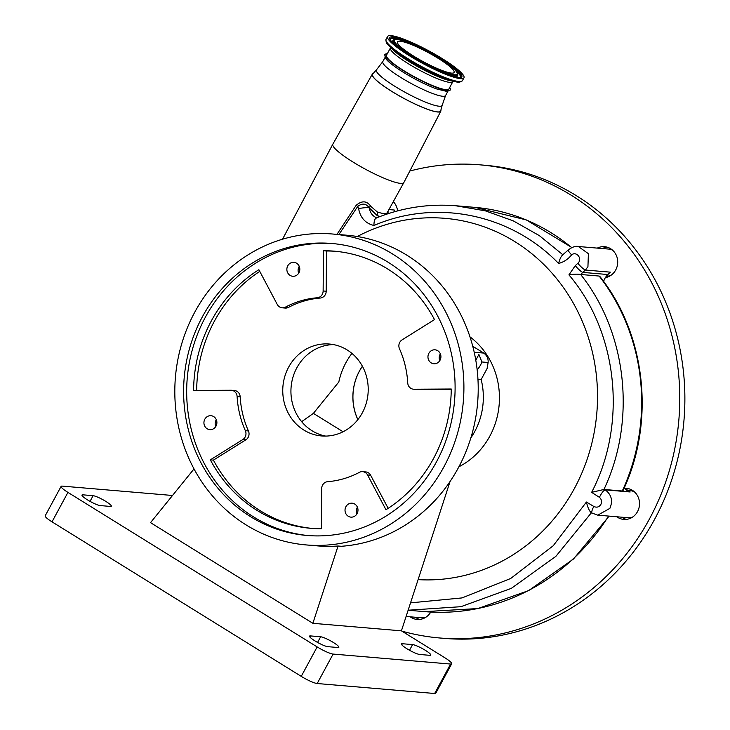 <?xml version="1.0" encoding="UTF-8"?>
<svg xmlns="http://www.w3.org/2000/svg" width="730" height="730" viewBox="0 0 730 730"><rect width="100%" height="100%" fill="white"/><g stroke="black" fill="none" stroke-linecap="round" stroke-linejoin="round"><path stroke-width="1.09" d="M625.72 489.529A15.604 14.445 94.9 0 1 628.922 488.781M626.322 519.377A15.604 14.445 94.9 0 1 621.923 517.214M419.768 619.423A15.604 14.445 94.9 0 1 415.37 617.252M401.883 631.121A237.423 219.821 -85.1 0 0 439.715 637.983L444.826 638.412A237.423 219.821 -85.1 0 0 610.837 577.357A237.423 219.821 -85.1 0 0 673.936 324.978A237.423 219.821 -85.1 0 0 485.039 165.272L479.929 164.834A237.423 219.821 -85.1 0 0 409.813 171.039M602.405 248.547A15.604 14.445 94.9 0 1 607.114 247.151M624.369 488.297A15.604 14.445 94.9 0 1 626.395 488.315A15.604 14.445 94.9 0 1 638.805 498.809A15.604 14.445 94.9 0 1 634.662 515.398A15.604 14.445 94.9 0 1 623.748 519.413A15.604 14.445 94.9 0 1 616.813 516.776M597.295 248.109A15.604 14.445 94.9 0 1 604.577 246.685A15.604 14.445 94.9 0 1 616.996 257.179A15.604 14.445 94.9 0 1 612.844 273.768A15.604 14.445 94.9 0 1 605.38 277.628M430.746 612.05A15.604 14.445 94.9 0 1 428.108 615.436A15.604 14.445 94.9 0 1 417.195 619.451A15.604 14.445 94.9 0 1 410.26 616.823M439.715 637.983A237.423 219.821 -85.1 0 0 605.727 576.919A237.423 219.821 -85.1 0 0 668.826 324.54A237.423 219.821 -85.1 0 0 479.929 164.834M393.315 201.635A15.604 14.445 94.9 0 1 397.576 210.906M624.177 488.087A16.279 15.074 -85.1 0 0 627.462 490.733A13.569 12.565 94.9 0 1 630.163 491.974L605.225 489.857C611.539 494.657 613.081 500.826 609.86 508.372L597.779 515.161L591.09 512.716M626.933 490.405L630.309 490.697A13.569 12.565 94.9 0 1 634.379 491.801M632.207 517.324A13.569 12.565 94.9 0 1 628.01 517.725L597.824 515.161M410.525 602.861L462.017 597.925L510.671 578.489L553.249 545.721L586.418 502.03L593.809 506.456A8.139 2.117 120.9 0 0 592.121 513.327M593.809 506.456C596.702 507.815 599.056 507.14 600.872 504.43C602.095 501.674 601.602 499.311 599.403 497.331C601.648 492.878 603.591 490.396 605.225 489.857M418.098 579.629A181.159 167.727 -85.1 0 0 574.373 488.552A181.159 167.727 -85.1 0 0 445.017 218.334A181.159 167.727 -85.1 0 0 357.28 236.52A181.159 167.727 -85.1 0 1 445.026 218.334M599.403 497.331L591.629 492.358C627.49 423.82 617.899 332.141 568.926 274.882L575.258 265.665L577.822 263.293C582.841 259.113 576.627 250.718 571.59 254.87C568.123 259.223 563.788 262.088 558.587 263.457C510.945 214.072 436.449 198.514 373.952 225.488C365.502 223.444 360.383 217.841 358.603 208.671L357.727 206.435L338.902 234.549M472.73 346.248L483.744 353.074C486.946 355.483 488.406 358.631 488.124 362.5L487.074 368.577L481.161 379.518A67.835 62.807 94.9 0 1 474.673 431.658A67.835 62.807 94.9 0 1 470.814 437.963M481.161 379.518L477.94 379.244M301.645 421.675L313.398 413.372L338.829 381.954A67.835 62.807 94.9 0 1 345.883 362.737A67.835 62.807 94.9 0 1 351.933 353.411M362.39 366.223A50.927 47.149 -85.1 0 0 359.388 371.114A50.927 47.149 -85.1 0 0 357.846 419.65M194.025 468.906L150.526 522.653L312.869 623.311L338.054 546.013L341.293 546.286A156.019 144.458 94.9 0 0 458.276 467.948A156.019 144.458 94.9 0 0 346.878 235.224L332.57 234.011A156.019 144.458 94.9 0 1 443.968 466.735A156.019 144.458 94.9 0 1 306.144 544.927A156.019 144.458 94.9 0 1 194.746 312.212A156.019 144.458 94.9 0 1 332.57 234.011M312.869 623.311L401.418 630.839L450.072 481.481M338.054 546.013A156.019 144.458 94.9 0 1 317.203 545.867L306.144 544.927M110.431 506.438A10.85 1.743 28.4 0 0 111.307 506.228A10.85 1.743 28.4 0 0 105.841 501.41A10.85 1.743 28.4 0 0 93.093 495.688L82.873 494.821A10.85 1.743 28.4 0 0 81.997 495.031A10.85 1.743 28.4 0 0 89.042 500.798A10.85 1.743 28.4 0 0 100.211 505.571L110.431 506.438M310.423 635.912A10.85 1.743 28.4 0 0 309.547 636.122A10.85 1.743 28.4 0 0 316.601 641.889A10.85 1.743 28.4 0 0 327.761 646.661L337.981 647.528A10.85 1.743 28.4 0 0 338.857 647.309A10.85 1.743 28.4 0 0 333.4 642.5A10.85 1.743 28.4 0 0 320.643 636.779L310.423 635.912L309.849 636.971M402.367 643.723A10.85 1.743 28.4 0 0 401.491 643.933A10.85 1.743 28.4 0 0 408.535 649.7A10.85 1.743 28.4 0 0 419.704 654.472L429.924 655.339A10.85 1.743 28.4 0 0 430.8 655.129A10.85 1.743 28.4 0 0 425.334 650.311A10.85 1.743 28.4 0 0 412.587 644.59L402.367 643.723L401.792 644.782M172.517 495.488L62.214 486.107A13.569 2.181 28.4 0 0 61.11 486.372A13.569 2.181 28.4 0 0 67.936 492.394L317.158 646.917A13.569 2.181 28.4 0 0 333.108 654.071L450.583 664.054A13.569 2.181 28.4 0 0 451.688 663.789A13.569 2.181 28.4 0 0 444.853 657.767L401.418 630.839M67.936 492.394L52.012 521.841A13.569 2.181 -151.6 0 1 45.187 515.818L61.11 486.372M333.108 654.071L317.185 683.517L434.66 693.5L450.583 664.054M317.185 683.517A13.569 2.181 -151.6 0 1 301.244 676.363L317.158 646.917M52.012 521.841L301.244 676.363M451.688 663.789L435.764 693.235A13.569 2.181 -151.6 0 1 434.66 693.5M436.385 462.026A146.529 135.661 -85.1 0 0 331.767 243.473A146.529 135.661 -85.1 0 0 202.329 316.911A146.529 135.661 -85.1 0 0 306.947 535.464A146.529 135.661 -85.1 0 0 436.385 462.026M333.3 243.61A146.529 135.661 -85.1 0 0 205.395 317.176A146.529 135.661 -85.1 0 0 308.48 535.592M345.92 506.693A6.99 6.479 -85.1 0 0 350.911 517.132A6.99 6.479 -85.1 0 0 357.089 513.619A6.99 6.479 -85.1 0 0 352.097 503.189A6.99 6.479 -85.1 0 0 345.92 506.693M204.82 419.212A6.99 6.479 -85.1 0 0 209.82 429.641A6.99 6.479 -85.1 0 0 215.998 426.137A6.99 6.479 -85.1 0 0 211.007 415.708A6.99 6.479 -85.1 0 0 204.82 419.212M287.757 265.839A6.99 6.479 -85.1 0 0 292.748 276.268A6.99 6.479 -85.1 0 0 298.926 272.764A6.99 6.479 -85.1 0 0 293.935 262.335A6.99 6.479 -85.1 0 0 287.757 265.839M428.848 353.32A6.99 6.479 -85.1 0 0 433.848 363.75A6.99 6.479 -85.1 0 0 440.026 360.246A6.99 6.479 -85.1 0 0 435.034 349.816A6.99 6.479 -85.1 0 0 428.848 353.32M434.496 319.603A139.065 128.754 -85.1 0 0 334.203 251.166A139.065 128.754 -85.1 0 0 323.426 250.737L323.135 290.978A6.78 6.278 94.9 0 1 322.268 294.373A6.78 6.278 94.9 0 1 317.231 297.776A92.254 85.419 -85.1 0 0 285.457 307.12A6.78 6.278 94.9 0 1 282.163 307.804A6.78 6.278 94.9 0 1 277.272 304.465L258.876 269.726A139.065 128.754 -85.1 0 0 193.596 390.459L230.89 390.249A6.78 6.278 94.9 0 1 231.419 390.267A6.78 6.278 94.9 0 1 237.113 396.527A92.254 85.419 -85.1 0 0 245.362 430.691A6.78 6.278 94.9 0 1 245.116 437.06A6.78 6.278 94.9 0 1 242.798 439.56L210.359 459.854A139.065 128.754 -85.1 0 0 310.642 528.292A139.065 128.754 -85.1 0 0 321.419 528.721L321.711 488.489A6.78 6.278 94.9 0 1 327.615 481.69A92.254 85.419 -85.1 0 0 359.388 472.346A6.78 6.278 94.9 0 1 362.682 471.653A6.78 6.278 94.9 0 1 367.573 474.993L385.969 509.732A139.065 128.754 -85.1 0 0 433.492 458.595A139.065 128.754 -85.1 0 0 451.249 388.999L413.956 389.209A6.78 6.278 94.9 0 1 413.435 389.19A6.78 6.278 94.9 0 1 407.732 382.931A92.254 85.419 -85.1 0 0 399.483 348.767A6.78 6.278 94.9 0 1 402.048 339.906L434.496 319.603M439.761 360.684A6.99 6.479 94.9 0 1 440.09 354.278A6.99 6.479 94.9 0 1 440.345 353.831M298.67 273.202A6.99 6.479 94.9 0 1 298.99 266.788A6.99 6.479 94.9 0 1 299.254 266.35M215.733 426.585A6.99 6.479 94.9 0 1 216.062 420.17A6.99 6.479 94.9 0 1 216.317 419.732M356.833 514.066A6.99 6.479 94.9 0 1 357.162 507.651A6.99 6.479 94.9 0 1 357.417 507.213M335.736 251.302A139.065 128.754 -85.1 0 0 326.493 251.001L326.201 291.233A6.78 6.278 94.9 0 1 325.334 294.628A6.78 6.278 94.9 0 1 320.297 298.032A92.254 85.419 -85.1 0 0 288.523 307.376A6.78 6.278 94.9 0 1 285.229 308.06L282.163 307.804M231.419 390.267L234.476 390.532A6.78 6.278 94.9 0 1 240.179 396.791A92.254 85.419 -85.1 0 0 248.428 430.955A6.78 6.278 94.9 0 1 248.182 437.325A6.78 6.278 94.9 0 1 245.864 439.816L213.425 460.119L210.359 459.854M451.249 389.282L417.022 389.473A6.78 6.278 94.9 0 1 416.501 389.455L413.435 389.19M362.682 471.653L365.748 471.918A6.78 6.278 94.9 0 1 370.639 475.257L388.159 508.336M213.425 460.119A139.065 128.754 -85.1 0 0 312.175 528.411M259.752 271.387A139.065 128.754 -85.1 0 0 196.662 390.44M326.493 251.001L323.426 250.737M362.326 412.833A46.127 42.705 94.9 0 1 321.583 435.956A46.127 42.705 94.9 0 1 288.651 367.144A46.127 42.705 94.9 0 1 329.394 344.031A46.127 42.705 94.9 0 1 362.326 412.833M333.464 344.587A46.127 42.705 -85.1 0 0 296.818 367.847A46.127 42.705 -85.1 0 0 325.69 436.084M313.398 413.372L343.063 431.768M475.787 360.301L478.889 354.442L481.937 361.98A9.691 3.312 -58.2 0 1 480.568 364.945A9.691 3.312 -58.2 0 1 477.146 369.882M362.418 366.268A50.881 47.103 -85.1 0 0 359.425 371.132A50.881 47.103 -85.1 0 0 357.882 419.604M358.603 208.671A8.139 1.515 -8.6 0 1 369.225 207.877C366.15 203.424 362.317 202.94 357.727 206.435L356.149 205.34C361.87 200.467 366.697 200.723 370.639 206.088L370.758 206.316A2.984 1.67 -29.2 0 0 369.334 208.169C370.192 212.959 372.702 216.217 376.863 217.914M591.309 512.843L555.868 556.36L511.319 588.362L460.922 606.694L408.134 610.225L424.595 611.63A217.075 200.978 -85.1 0 0 608.592 516.083M586.418 502.03C587.732 507.514 589.365 511.119 591.327 512.816M577.822 263.293A8.139 1.442 47.3 0 0 585.378 270.036L580.624 274.471C627.015 332.378 636.615 420.69 603.911 489.483L605.279 489.857M562.556 254.998L568.214 249.979C572.211 247.023 575.578 245.864 578.315 246.494L588.398 253.675L587.933 266.724L585.378 270.036L610.317 272.153L607.871 274.535A16.279 15.074 -85.1 0 0 603.619 281.442M571.59 254.87C568.497 251.43 567.529 249.797 568.707 249.97M578.324 246.503L608.491 249.058A13.569 12.565 94.9 0 1 612.57 250.171M610.399 275.694A13.569 12.565 94.9 0 1 606.438 276.113M562.967 254.879C561.361 255.701 559.901 258.557 558.587 263.457M455.383 205.714L485.286 210.824L513.272 220.861L539.288 235.589L562.748 254.67M373.952 225.488C373.924 220.825 374.873 218.297 376.808 217.914M379.408 216.764L377.173 215.551L369.225 207.877A2.984 1.661 -29.2 0 1 370.639 206.088M373.021 73.621A38.945 6.269 28.4 0 0 372.291 74.186L332.834 144.184A40.36 6.497 28.4 0 0 332.816 144.202A40.36 6.497 28.4 0 0 353.128 162.106A40.36 6.497 28.4 0 0 403.827 182.6A40.36 6.497 28.4 0 0 403.845 182.573L440.801 111.225A38.945 6.269 28.4 0 0 440.884 110.303M372.291 74.186A38.945 6.269 28.4 0 0 391.882 91.478A38.945 6.269 28.4 0 0 440.801 111.225M391.974 91.487A38.69 6.223 28.4 0 0 440.637 110.996L442.207 105.184A37.358 6.013 28.4 0 1 395.185 86.523A37.358 6.013 28.4 0 1 376.589 69.697L372.583 74.195A38.69 6.223 28.4 0 0 391.974 91.487M449.698 87.49A37.011 5.959 -151.6 0 1 450.319 89.525A37.011 5.959 -151.6 0 1 403.754 70.919A37.011 5.959 -151.6 0 1 385.239 54.339A37.011 5.959 -151.6 0 1 387.283 53.746M452.828 81.705L448.895 88.978A35.478 5.703 -151.6 0 1 439.971 88.303A35.478 5.703 -151.6 0 1 404.539 71.102A35.478 5.703 -151.6 0 1 386.48 55.234L390.413 47.961A35.478 5.703 28.4 0 0 408.471 63.829A35.478 5.703 28.4 0 0 443.904 81.03A35.478 5.703 28.4 0 0 452.828 81.705L453.549 81.03M453.047 76.96A43.417 6.981 28.4 0 0 463.961 77.8A43.417 6.981 28.4 0 0 441.86 58.382A43.417 6.981 28.4 0 0 398.507 37.33A43.417 6.981 28.4 0 0 387.584 36.5A43.417 6.981 28.4 0 0 409.685 55.918A43.417 6.981 28.4 0 0 453.047 76.96M370.758 206.316L377.419 212.047L377.173 215.551M377.419 212.047C382.931 213.78 386.161 214.036 387.128 212.822L386.772 214.127M380.056 216.518L377.446 215.66M336.95 234.385L356.149 205.34M575.258 265.665A8.139 1.442 47.3 0 0 582.814 272.399L607.871 274.535M568.926 274.882C573.862 274.106 577.758 273.969 580.624 274.471M591.629 492.358L603.911 489.483M387.128 212.822L403.827 182.6M388.068 211.134L388.031 213.717M425.654 617.361A13.569 12.565 94.9 0 1 421.456 617.772L406.099 616.467M627.462 490.733A16.279 15.074 -85.1 0 0 630.163 491.974M604.221 489.474L622.27 491.007A198.076 183.394 -85.1 0 0 599.148 276.059L580.843 274.498M599.148 276.059L599.805 276.387C646.077 334.303 655.485 422.205 622.9 490.898L622.27 491.007M388.935 209.574L394.273 210.021A13.569 12.565 -85.1 0 0 394.693 211.691M451.514 73.109A32.22 5.183 28.4 0 0 454.115 72.471A32.22 5.183 28.4 0 0 433.191 55.352A32.22 5.183 28.4 0 0 400.04 41.19A32.22 5.183 28.4 0 0 397.43 41.82A32.22 5.183 28.4 0 0 418.363 58.938A32.22 5.183 28.4 0 0 451.514 73.109M458.905 466.771A75.299 69.715 -85.1 0 0 489.83 436.138A75.299 69.715 -85.1 0 0 469.947 336.831M90.027 501.355L93.093 495.688M317.577 642.446L320.643 636.779M409.521 650.257L412.587 644.59M82.298 495.889L82.873 494.821M320.297 298.032L317.231 297.776M245.864 439.816L242.798 439.56M417.022 389.473L413.956 389.209M370.639 475.257L367.573 474.993M248.428 430.955L245.362 430.691M240.179 396.791L237.113 396.527M288.523 307.376L285.457 307.12M326.201 291.233L323.135 290.978M440.701 358.476L439.214 358.348M488.124 362.5L481.937 361.98M483.744 353.074L474.199 352.262M385.075 57.396L382.794 61.612A35.679 5.74 28.4 0 0 400.752 77.444A35.679 5.74 28.4 0 0 445.574 95.557L442.207 105.184M455.867 81.769A42.705 6.871 28.4 0 1 450.565 80.391A42.705 6.871 28.4 0 1 388.698 45.452L392.229 49.138A37.267 5.995 28.4 0 0 446.222 79.625A37.267 5.995 28.4 0 0 450.848 80.829L455.867 81.769C458.212 82.618 460.393 82.253 462.409 80.665L463.961 77.8M388.698 45.452C386.699 43.955 385.814 41.929 386.033 39.365A43.417 6.981 28.4 0 0 408.134 58.792A43.417 6.981 28.4 0 0 451.496 79.835A43.417 6.981 28.4 0 0 462.409 80.665M571.718 247.652A198.076 183.394 -85.1 0 0 474.929 207.375L456.213 205.787C428.775 203.533 402.12 207.612 376.242 218.005M451.56 75.883A41.044 6.606 28.4 0 0 451.24 65.143A41.044 6.606 28.4 0 0 399.994 38.416A41.044 6.606 28.4 0 0 400.305 49.156A41.044 6.606 28.4 0 0 451.56 75.883M460.393 77.115A40.05 6.442 28.4 0 0 441.404 59.541A40.05 6.442 28.4 0 0 400.314 39.447A40.05 6.442 28.4 0 0 390.112 39.119C388.707 37.139 390.121 43.325 409.685 55.416C425.106 64.851 438.995 71.64 451.377 75.792C463.888 78.913 459.234 76.531 460.393 77.115M399.666 39.831A39.822 6.406 28.4 0 0 390.139 39.338M393.078 40.351L393.096 40.342A36.828 5.922 28.4 0 0 395.706 45.561M460.192 77.216A39.822 6.406 28.4 0 0 454.571 69.514M451.943 75.966A36.828 5.922 28.4 0 0 457.737 75.29L457.728 75.309M457.783 74.734C458.093 67.279 421.338 46.629 403.225 40.807C397.33 39.11 394.1 38.845 393.534 39.995A36.609 5.886 28.4 0 0 410.89 56.064A36.609 5.886 28.4 0 0 448.457 74.433A36.609 5.886 28.4 0 0 457.783 74.734L457.737 75.29M448.147 73.401A35.606 5.731 28.4 0 0 447.873 64.085A35.606 5.731 28.4 0 0 403.407 40.898A35.606 5.731 28.4 0 0 403.681 50.215A35.606 5.731 28.4 0 0 448.147 73.401M282.537 239.203L332.816 144.202M382.794 61.612L376.589 69.697M385.239 54.339C384.573 54.029 384.701 55.37 385.632 58.373C386.599 60.042 390.559 64.24 403.407 72.352C415.26 79.588 426.384 85.136 436.786 88.987L446.733 91.405C449.753 90.538 450.948 89.918 450.319 89.525M390.413 47.961L390.587 46.985M447.846 91.341L445.574 95.557M609.121 516.128L573.452 559.043L528.666 590.597L477.858 608.555L424.595 611.63M474.929 207.375L526.23 219.894L571.918 247.57M386.033 39.365L387.584 36.5"/></g></svg>
